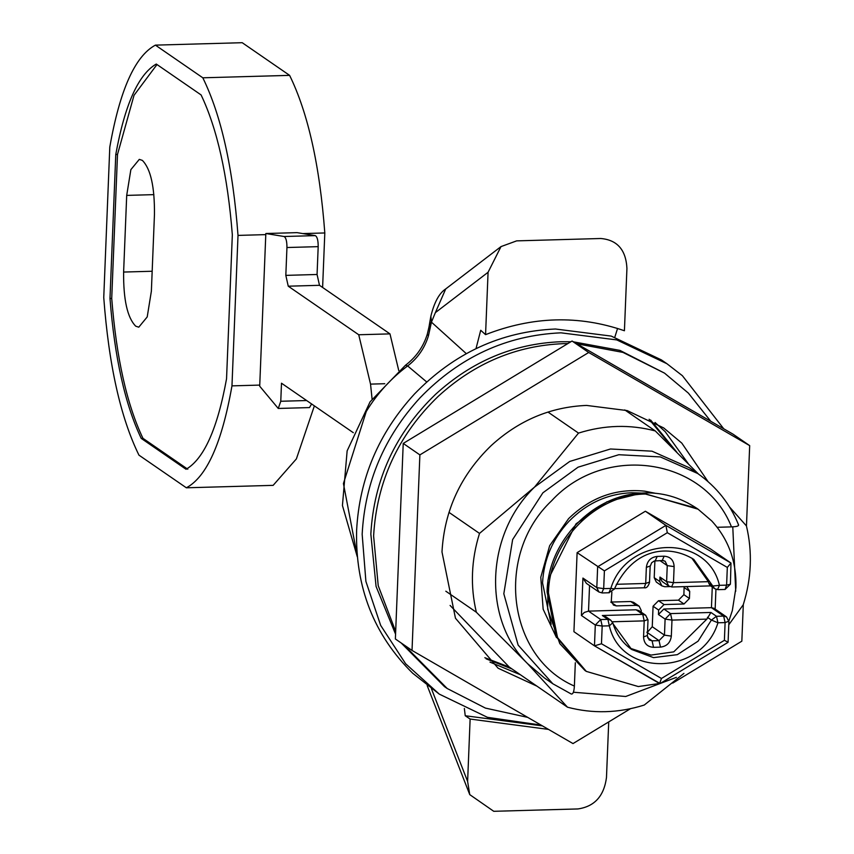 <?xml version="1.0" encoding="UTF-8"?>
<svg xmlns="http://www.w3.org/2000/svg" width="854" height="854" viewBox="0 0 854 854"><rect width="100%" height="100%" fill="white"/><g stroke="black" fill="none" stroke-linecap="round" stroke-linejoin="round"><path stroke-width="1.28" d="M707.945 481.475L681.812 443.119L663.633 427.886L627.156 410.582L586.581 405.426C550.734 406.899 518.965 420.264 491.263 445.532C460.776 474.931 444.347 510.404 441.988 551.94L455.46 618.221L498.074 668.191L536.974 686.168M489.982 662.117L520.321 674.703M688.239 463.626L665.159 431.644L655.071 422.484M746.46 526.043L749.684 445.628L733.031 434.163L572.063 341.024L403.227 443.429L395.37 638.973L412.023 650.438L573.002 743.578L630.519 708.692M672.749 683.083L741.838 641.183L743.3 604.6M749.684 445.628L588.705 352.488L419.88 454.894L412.023 650.438M419.88 454.894L403.227 443.429M588.705 352.488L572.063 341.024M659.523 683.488L638.322 686.552L586.314 671.393L557.545 637.671L548.46 592.932C549.229 541.532 596.028 494.114 646.062 494.039L698.07 509.197L711.756 520.951C728.558 539.333 736.607 561.569 735.924 587.659L732.326 610.589L728.889 620.911M707.229 654.965L660.718 683.168M551.129 624.338L542.546 582.94C543.806 559.487 552.57 538.97 568.871 521.41C586.549 503.369 607.45 493.815 631.565 492.747L641.567 493.078M647.513 632.152L652.253 626.719L653.075 606.223L658.498 600.725L678.46 600.17L683.883 594.672L684.129 586.634M686.797 586.559L689.712 591.374L689.434 598.494L684.011 603.991L664.049 604.557L658.626 610.044L658.445 614.506L663.868 609.009L711.446 607.674L714.04 608.315L726.54 616.93L723.658 616.086L711.446 607.674L712.268 587.04M659.95 577.069L666.611 581.659L668.714 586.015L671.97 586.986L668.714 586.015L662.053 581.435L659.95 577.069L659.768 581.531L661.871 585.887L656.32 582.065L654.217 577.699L654.901 560.822M661.871 585.887L664.764 586.73L669.771 586.591M616.31 605.892L610.759 602.07L630.722 601.515L633.615 602.348L639.166 606.18L636.273 605.337L616.31 605.892L613.418 605.048L611.315 600.693L611.88 592.035M641.205 612.158L641.269 610.535L639.166 606.18M671.607 586.858L673.486 582.663L708.372 581.67L708.799 583.293L712.78 586.025L693.768 559.391C669.472 544.318 633.807 546.944 614.304 589.153L608.955 592.633L610.823 588.427L614.037 588.844M717.563 589.538L719.442 585.332L726.605 585.129L725.099 589.452L717.936 589.655L714.681 588.694L710.058 585.513L708.799 583.293M645.368 511.236L710.453 548.898L730.981 563.042L727.32 567.419L667.316 532.704L665.906 525.381L645.368 511.236L577.112 552.634L604.397 570.878L603.682 588.63L596.807 587.637L597.651 566.789L665.906 525.381L730.981 563.042L730.405 584.2L725.099 589.452M581.425 615.478L584.285 612.457L588.513 611.122L600.725 619.545L595.302 625.032L602.177 626.035L601.472 643.756L594.469 645.848L595.302 625.032L581.425 615.478L582.93 578.073L586.41 583.378L598.91 591.993L601.803 592.836L603.682 588.63L610.823 588.427C626.889 535.597 707.56 533.302 719.442 585.332L712.78 586.025L714.681 588.694L717.936 589.655M601.472 643.756L661.466 678.471L724.395 640.308L727.811 642.101M661.466 678.471L659.555 683.499L594.469 645.848L660.131 683.531L728.078 642.315L728.91 621.659L726.54 616.93M663.868 609.009L670.529 613.599L710.944 612.467L706.866 619.118L671.981 620.089L671.329 636.134C670.454 642.656 666.835 646.318 660.484 647.129L653.545 647.321C647.247 646.862 643.916 643.393 643.564 636.913L647.097 635.622M612.884 623.559L631.682 649.499C622.395 642.902 616.14 634.116 612.926 623.164L610.77 620.185L606.159 617.004L602.337 615.51L642.752 614.378L636.091 609.788L638.984 610.631L645.645 615.222L642.752 614.378L644.204 620.879L612.297 621.776M589.548 585.545L588.513 611.122L636.091 609.788M629.782 648.122L651.026 655.082L673.763 651.858L706.866 619.118M594.469 645.848L573.931 631.693L577.112 552.634M475.998 348.656L480.717 330.274L485.563 334.651C532.533 316.311 578.82 315.009 624.423 330.754L626.932 268.38C625.971 249.902 617.271 239.942 600.81 238.501L516.649 240.871L501.01 246.592L488.072 272.277L435.359 312.639L445.724 288.93C439.202 293.189 434.248 302.295 430.864 316.236L429.904 321.616L430.715 325.235L428.452 335.803C424.684 348.09 417.745 358.136 407.646 365.939C390.983 378.397 377.18 393.577 366.259 411.489L343.425 483.545L357.175 555.463M431.409 688.666L467.618 781.431L469.753 794.626L493.74 811.3L577.902 808.941C594.512 806.56 604.034 796.099 606.479 777.524L608.721 721.918M357.282 556.755L342.433 505.504L347.14 450.859L370.081 401.828L405.501 365.234C416.047 357.228 423.306 346.905 427.278 334.277L429.007 326.933L430.096 328.587M435.359 312.639L431.441 322.15L430.864 316.236M466.327 353.663L431.441 322.15L428.452 335.803L427.278 334.277M405.501 365.234L407.646 365.939L426.722 381.973M548.503 729.401L470.127 719.047L465.238 715.748L464.352 708.468M542.407 725.879L465.238 715.748M617.57 328.448L614.805 337.181M485.563 334.651L488.072 272.277M467.618 781.431L470.127 719.047M708.372 581.67L691.804 558.1M232.331 234.818L226.545 378.813C217.46 428.719 203.967 458.865 186.055 469.284L141.22 438.39C125.09 404.529 114.682 357.901 109.985 298.505L115.77 154.51C124.855 104.604 138.348 74.447 156.261 64.039L201.096 94.933C217.226 128.794 227.634 175.422 232.331 234.818M187.795 469.23L142.96 438.337C126.83 404.486 116.422 357.858 111.725 298.452L117.5 154.457L134.025 95.306L156.987 64.541M117.5 154.457L115.77 154.51M111.725 298.452L109.985 298.505M142.96 438.337L141.22 438.39M123.616 272.052C123.35 299.679 127.385 317.731 135.711 326.175L138.775 327.189L147.208 316.93L151.371 291.171L154.457 214.514C154.713 186.887 150.688 168.836 142.362 160.392L139.298 159.378L130.865 169.636L126.702 195.395L123.616 272.052L152.172 271.252M353.3 432.69L281.489 383.211L280.774 401.263L278.255 408.458L259.701 386.2L265.829 233.516L284.072 236.505C285.994 237.593 286.955 241.266 286.944 247.521L285.823 275.372L288.246 286.197L358.733 334.757L370.54 384.119L372.088 399.01M265.829 233.516L297.075 232.64L315.318 235.629C317.24 236.718 318.2 240.39 318.19 246.646L317.069 274.486L285.823 275.372M398.754 370.551L389.979 333.882L319.492 285.311L317.069 274.486M311.603 403.963L309.49 407.582L278.255 408.458M389.979 333.882L358.733 334.757M138.946 455.139L186.353 487.794C206.711 476.916 221.923 442.938 231.968 385.869L238.01 235.405C232.961 167.928 221.229 115.397 202.814 77.799L155.407 45.134C135.049 56.022 119.838 89.99 109.792 147.069L103.75 297.534C108.8 365 120.531 417.542 138.946 455.139M314.379 405.874L296.381 458.908L273.141 485.36L186.353 487.794M322.609 287.467L324.808 232.961L302.828 233.58M155.407 45.134L242.205 42.7L289.613 75.365C308.027 112.963 319.759 165.495 324.808 232.961M289.613 75.365L202.814 77.799M265.786 234.626L238.01 235.405M259.744 385.09L231.968 385.869M710.784 421.289L688.377 393.118L664.529 373.134L622.961 352.403L576.845 343.788M567.825 343.586L563.394 343.66C516.35 345.582 474.643 363.121 438.283 396.288C398.274 434.878 376.721 481.432 373.614 535.949L378.215 585.673L395.68 631.437M403.921 644.855L447.229 688.527L485.424 708.094L527.697 717.371M570.856 341.749L560.619 341.739C513.574 343.671 471.867 361.21 435.508 394.377C395.498 432.967 373.945 479.521 370.839 534.038L376.07 586.42L395.562 634.17M401.145 642.945L444.454 686.616L447.229 688.527M664.529 373.134L619.919 350.396L573.493 341.846M541.009 725.078L487.453 717.328L439.287 694.121L405.629 663.75L380.681 625.416L365.896 581.403L362.16 534.284C364.925 482.382 384.204 436.896 420.019 397.825C459.644 356.919 506.625 335.259 560.982 332.825L616.769 339.913L666.921 363.708L682.41 375.728L723.722 428.772M439.287 694.121L412.749 673.283C373.988 635.13 355.275 587.52 356.609 530.451C359.374 478.56 378.653 433.074 414.468 394.004C454.093 353.097 501.074 331.437 555.431 329.003L611.218 336.092L661.37 359.886L666.921 363.708M655.776 493.356L644.642 491.157C615.883 488.232 590.53 497.391 568.604 518.634L549.656 545.695L540.785 577.251L543.155 609.233L556.445 637.511M717.179 527.292L731.483 526.886C737.002 526.662 739.265 525.936 738.283 524.708L738.646 525.103C730.245 504.063 716.591 486.865 697.697 473.5L689.37 467.768L651.997 451.179L610.482 448.99L569.735 461.448L534.561 487.079C485.616 534.326 482.222 618.936 527.473 663.547L544.5 678.023L552.826 683.766L518.132 645.101L503.817 593.776L512.635 539.579L542.888 492.811L578.062 467.181L618.808 454.723L660.323 456.922L697.697 473.5M575.318 662.747L574.379 686.072C574.048 691.761 572.991 694.409 571.209 693.992L552.826 683.766L571.209 693.992M729.433 506.849L746.428 525.904C752.577 551.983 751.52 578.254 743.258 604.739L728.782 624.786M735.721 591.256L732.775 526.833M683.926 673.4L644.258 705.041C618.381 713.165 592.793 713.88 567.494 707.197L527.473 663.547L476.34 612.233C470.191 586.164 471.248 559.882 479.51 533.408L534.561 487.079L578.51 433.095C604.397 424.972 629.985 424.257 655.274 430.939L698.444 474.023M573.386 692.231L625.726 696.49L676.4 677.35M578.51 433.095L547.98 412.066M655.274 430.939L624.744 409.909M479.51 533.408L448.98 512.368M476.34 612.233L445.82 591.203M567.494 707.197L509.219 667.049L450.09 605.443M676.795 452.15L650.62 420.04M486.107 658.829L511.994 668.96M484.837 657.697L509.219 667.049M672.824 448.201L649.115 419.261M696.683 508.237L642.315 493.174C593.071 494.573 547.873 541.457 547.072 591.971L556.157 636.71L584.926 670.443L559.808 643.628L547.681 609.169L547.969 579.887L576.012 523.865L606.884 501.832L641.93 493.057C661.327 491.915 679.581 496.985 696.683 508.237L698.07 509.197M658.626 610.044L653.075 606.223M658.498 600.725L664.049 604.557M654.217 577.699L659.768 581.531M636.273 605.337L630.722 601.515M616.321 584.296L645.709 583.453L646.35 567.398C647.225 560.886 650.844 557.224 657.196 556.413L664.134 556.21C670.443 556.669 673.774 560.139 674.126 566.618L673.486 582.663L666.611 581.659L667.252 565.615L665.149 561.259L662.928 560.438M674.126 566.618L667.252 565.615L659.982 560.608M664.134 556.21L662.256 560.416L665.149 561.259M657.196 556.413L655.317 560.608M646.35 567.398L649.894 566.106M727.32 567.419L726.605 585.129L730.405 584.2M614.496 588.619L644.194 587.776L645.709 583.453L649.254 582.161M582.93 578.073L596.807 587.637L598.91 591.993L601.803 592.836M667.316 532.704L604.397 570.878M710.944 612.467L716.495 616.289L723.658 616.086L725.099 622.587L728.643 621.285M631.682 649.499L653.545 657.633L677.329 654.655L698.06 641.194L711.414 620.068L716.495 616.289L717.947 622.779C701.86 675.599 621.21 677.862 609.34 625.833L607.888 619.342L602.337 615.51M724.395 640.308L725.099 622.587L717.947 622.779L711.414 620.068L707.443 617.335M612.681 622.844L609.34 625.833L602.177 626.035L600.725 619.545L607.888 619.342L610.77 620.185L612.926 623.164M643.564 636.913L644.204 620.879L647.748 619.577L645.645 615.222L648.005 619.951L647.364 635.995L649.2 639.988L652.093 640.831L659.042 640.628L664.465 635.141L665.106 619.097L670.529 613.599L671.981 620.089L665.106 619.097L658.445 614.506M652.253 626.719L664.465 635.141L671.329 636.134M646.83 632.216L659.042 640.628L660.484 647.129M647.578 637.714L652.093 640.831L653.545 647.321M684.161 587.541L689.712 591.374M683.883 594.672L689.434 598.494M678.46 600.17L684.011 603.991M306.629 400.537L280.774 401.263M384.77 383.713L370.54 384.119M319.492 285.311L288.246 286.197M318.19 246.646L286.944 247.521M315.318 235.629L284.072 236.505M153.891 194.637L126.702 195.395M731.483 526.886C704.219 457.627 604.461 443.194 551.545 500.85C494.701 554.417 507.361 657.1 574.379 686.072M586.314 671.393L584.926 670.443M671.97 586.986L711.254 585.865M644.194 587.776C646.457 588.299 648.229 586.549 649.51 582.524L650.15 566.469L651.666 562.733L654.313 560.971L662.629 560.534M602.177 592.954L609.318 592.751M715.15 609.083L715.94 589.335M429.007 326.933L429.904 321.616M501.01 246.592L445.724 288.93M469.753 794.626L427.171 685.548"/></g></svg>
